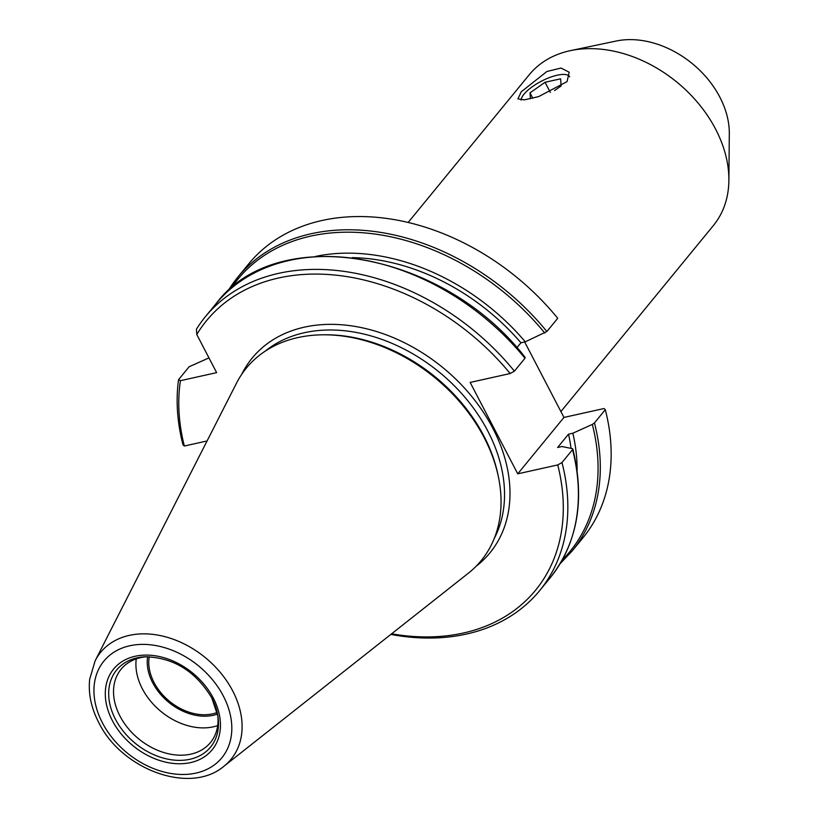 <?xml version="1.0" encoding="UTF-8"?>
<svg xmlns="http://www.w3.org/2000/svg" width="819" height="819" viewBox="0 0 819 819"><rect width="100%" height="100%" fill="white"/><g stroke="black" fill="none" stroke-linecap="round" stroke-linejoin="round"><path stroke-width="1.23" d="M521.242 91.8L517.915 98.894L524.426 99.857L538.626 96.611L567.065 81.603L569.185 72.205L561.025 68.059L546.918 71.478L521.242 91.8M217.68 725.593A57.801 42.68 39.3 0 1 142.342 688.769A57.801 42.68 39.3 0 1 136.271 658.865M217.731 714.915A57.801 42.68 39.3 0 1 210.483 742.526A57.801 42.68 39.3 0 1 164.66 752.784A57.801 42.68 39.3 0 1 119.963 716.072A57.801 42.68 39.3 0 1 121.079 669.236A57.801 42.68 39.3 0 1 146.734 656.725M217.557 714.035A49.304 36.405 39.3 0 1 152.723 682.831A49.304 36.405 39.3 0 1 147.635 656.715M149.253 656.736A47.604 35.145 -140.7 0 0 154.064 682.534A47.604 35.145 -140.7 0 0 217.219 712.448M95.178 660.708L236.507 383.169A151.832 112.111 39.3 0 1 355.712 338.339A151.832 112.111 39.3 0 1 484.131 437.561A151.832 112.111 39.3 0 1 468.345 573.208L223.935 766.246C190.11 795.106 121.478 769.532 98.679 722.389C91.175 707.851 88.176 693.437 89.691 679.166L95.178 660.708A84.326 62.264 39.3 0 1 161.384 635.81A84.326 62.264 39.3 0 1 232.709 690.919A84.326 62.264 39.3 0 1 223.935 766.246M408.2 222.41L529.258 74.724A119.011 87.868 39.3 0 1 570.597 50.604A119.011 87.868 39.3 0 1 715.632 129.187A119.011 87.868 39.3 0 1 728.879 180.344A119.011 87.868 39.3 0 1 713.329 225.614L560.913 411.568M570.597 50.604L616.257 41.022A85.002 62.766 39.3 0 1 719.85 97.144A85.002 62.766 39.3 0 1 729.309 133.692L728.879 180.344M228.501 290.694L228.88 289.619A216.083 159.551 39.3 0 1 237.848 277.109L248.7 263.872A216.083 159.551 39.3 0 1 557.729 318.294L546.877 331.531L525.286 341.82L520.945 342.782L516.891 347.727M315.612 256.419A196.519 145.106 39.3 0 1 525.286 341.82M352.293 257.637A191.267 141.226 39.3 0 1 520.945 342.782M208.958 357.893L189.117 366.769L178.552 379.658L180.436 380.692L216.636 372.635L196.785 334.51L196.417 329.228A216.083 159.551 39.3 0 1 205.374 316.718L215.94 303.829A216.083 159.551 -140.7 0 1 524.969 358.251L524.856 357.268L524.969 358.251L514.404 371.14L510.165 373.536L470.157 382.432L517.741 473.832L557.739 464.936L561.988 462.54L572.542 449.651L572.44 448.669L561.957 446.519L557.616 447.481L568.519 434.183L572.86 433.22L592.332 424.406L594.451 422.932L605.302 409.684L603.972 408.538L563.963 417.434L524.672 341.953M205.374 316.718A216.083 159.551 39.3 0 1 514.404 371.14M196.785 334.51A212.684 157.043 39.3 0 1 510.165 373.536M207.074 440.96L184.336 446.017L182.995 444.86A216.083 159.551 39.3 0 1 178.552 379.658M184.336 446.017A212.684 157.043 39.3 0 1 180.436 380.692M605.302 409.684A216.083 159.551 39.3 0 1 582.933 537.837L572.071 551.074A216.083 159.551 39.3 0 0 594.451 422.932M572.86 433.22A196.519 145.106 39.3 0 1 577.098 470.761M568.519 434.183A191.267 141.226 39.3 0 1 571.048 448.382M561.988 462.54A216.083 159.551 39.3 0 1 539.608 590.683A216.083 159.551 39.3 0 1 390.837 634.418M557.739 464.936A212.684 157.043 39.3 0 1 391.615 633.804M563.963 417.434L517.741 473.832M539.608 590.683L550.173 577.794A216.083 159.551 -140.7 0 0 572.542 449.651L572.44 448.669M521.068 100.072A27.201 9.193 152.5 0 1 521.519 98.198A27.201 9.193 152.5 0 1 557.186 75.215A27.201 9.193 152.5 0 1 566.553 74.754A27.201 9.193 152.5 0 1 569.645 76.761M530.425 98.761L529.995 92.864L545.044 82.269L560.606 78.808L561.117 85.944L554.576 90.551M529.995 92.864L532.78 98.208M550.358 92.465L545.044 82.269M213.36 698.197A63.698 47.031 39.3 0 1 190.551 762.602A63.698 47.031 39.3 0 1 112.387 720.659A63.698 47.031 39.3 0 1 135.196 656.254A63.698 47.031 39.3 0 1 213.36 698.197M217.977 716.451L211.804 697.993C195.639 671.211 173.423 657.473 145.168 656.777A60.749 44.85 -140.7 0 0 115.448 719.256A60.749 44.85 -140.7 0 0 180.917 760.36A60.749 44.85 -140.7 0 0 217.977 716.451A60.749 44.85 -140.7 0 0 211.906 698.126M102.436 722.88A76.249 56.296 -140.7 0 0 196.007 773.085A76.249 56.296 -140.7 0 0 223.321 695.986A76.249 56.296 -140.7 0 0 129.74 645.781A76.249 56.296 -140.7 0 0 102.436 722.88M325.327 334.797A149.611 110.473 39.3 0 1 483.916 436.066A149.611 110.473 39.3 0 1 498.341 476.617M265.438 350.982A149.611 110.473 39.3 0 1 487.889 431.224A149.611 110.473 39.3 0 1 494.215 538.513M241.718 374.314A153.685 113.483 39.3 0 1 362.203 327.784A153.685 113.483 39.3 0 1 492.874 428.368A153.685 113.483 39.3 0 1 476.003 566.359M228.788 289.752L237.848 277.109A216.083 159.551 39.3 0 1 546.877 331.531M544.748 333.005A214.721 158.548 -140.7 0 0 230.999 288.503M562.244 560.022A214.721 158.548 -140.7 0 0 592.332 424.406M215.94 303.829C277.109 221.642 443.253 251.075 525.184 357.442M560.155 563.636L572.071 551.074M572.819 448.966C585.175 499.877 577.62 542.823 550.173 577.794"/></g></svg>
